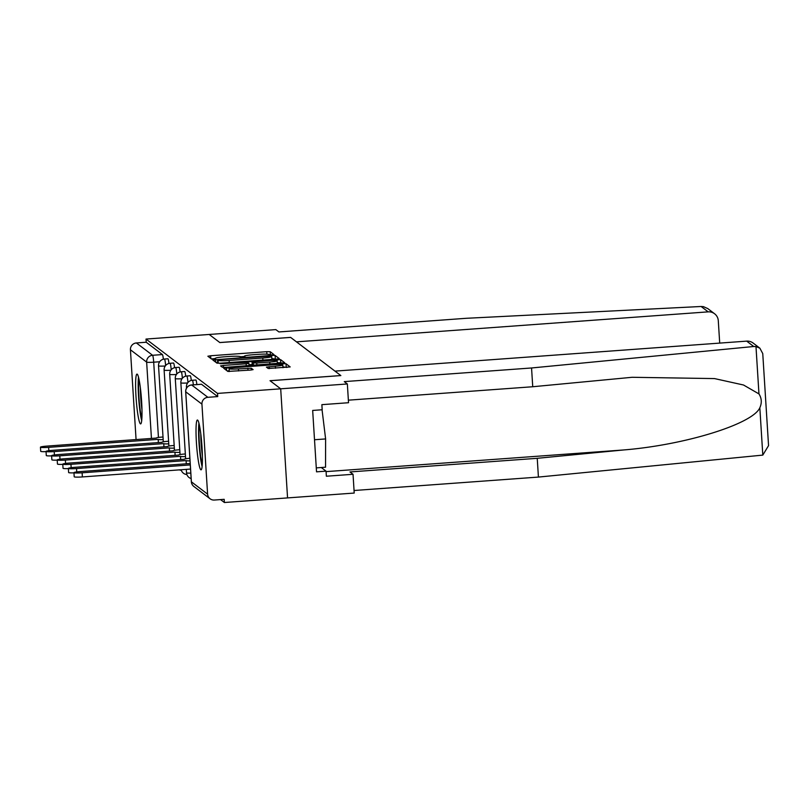 <?xml version="1.0" encoding="UTF-8"?>
<svg xmlns="http://www.w3.org/2000/svg" width="809" height="809" viewBox="0 0 809 809"><rect width="100%" height="100%" fill="white"/><g stroke="black" fill="none" stroke-linecap="round" stroke-linejoin="round"><path stroke-width="1.21" d="M271.996 354.898L273.938 354.554L270.196 351.713L266.737 351.672L210.653 355.758L207.862 356.223L211.614 359.085L215.497 358.407A10.052 0.93 -3.6 0 1 215.437 358.306A10.052 0.93 -3.6 0 1 224.346 356.82L229.018 356.486A10.052 0.93 -3.6 0 1 240.111 356.607L243.024 357.002L244.965 356.678L244.47 356.294A10.052 0.93 -3.6 0 1 244.409 356.203A10.052 0.93 -3.6 0 1 253.318 354.716L257.99 354.372A10.052 0.93 -3.6 0 1 269.084 354.504L271.996 354.898M137.247 374.193A24.968 2.639 -94.2 0 0 136.994 374.102A24.968 2.639 -94.2 0 0 136.094 398.038A24.968 2.639 -94.2 0 0 140.372 423.815A24.968 2.639 -94.2 0 0 140.624 423.906A24.968 2.639 -94.2 0 0 141.524 399.97A24.968 2.639 -94.2 0 0 137.247 374.193M197.659 420.114A24.968 2.639 -94.2 0 0 197.406 420.023A24.968 2.639 -94.2 0 0 196.506 443.959A24.968 2.639 -94.2 0 0 200.784 469.736A24.968 2.639 -94.2 0 0 201.037 469.827A24.968 2.639 -94.2 0 0 201.937 445.89A24.968 2.639 -94.2 0 0 197.659 420.114M268.204 368.489L290.188 366.922L286.022 363.747L282.563 363.706L223.688 368.247L227.855 371.432L250.325 370.087L253.116 369.622L251.316 368.247L238.433 368.894A8.403 0.779 -3.6 0 1 229.099 368.702A8.403 0.779 -3.6 0 1 236.552 367.458L273.472 364.778A8.403 0.779 -3.6 0 1 282.796 364.96A8.403 0.779 -3.6 0 1 275.353 366.204L266.414 367.114L268.204 368.489M719.707 343.097L718.291 320.708A9.607 9.506 127.2 0 0 708.168 311.859L701.11 306.49L466.206 318.301L278.923 331.943L275.839 329.607L209.187 334.461L219.846 342.571L290.633 337.414L340.811 375.548L270.024 380.705L280.693 388.816L217.52 393.417L146.014 339.062L146.217 342.237L136.377 342.955L152.588 355.282A6.401 0.678 85.8 0 1 153.7 362.189L158.443 437.447M708.168 311.859L296.468 341.843L290.603 337.383L219.815 342.541L209.187 334.461L146.014 339.062M276.486 359.085L279.267 358.62L275.1 355.434L271.632 355.394L212.767 359.944L216.933 363.13L220.402 363.17L276.486 359.085M281.421 363.271L280.763 362.766L280.561 359.59L284.707 362.745M223.506 367.397L223.385 365.435L220.604 365.901L222.394 367.276L225.863 367.316L284.728 362.766M223.385 365.435L246.128 363.777L248.909 363.312L247.716 362.392L220.078 363.706L280.561 359.59M347.354 383.962L348.527 402.72L321.871 404.662L322.184 409.758L312.668 410.446L316.531 471.839L326.047 471.141L326.371 476.228L353.037 474.286L349.953 471.95L537.237 458.309L538.42 477.077L762.806 455.103L768.55 445.628L762.756 353.584L759.863 348.173L755.98 346.565L753.745 346.505L531.553 367.974L344.27 381.615L347.354 383.962L280.693 388.816L287.559 497.909L224.386 502.51L220.554 499.598M217.52 393.417L217.722 396.592L207.883 397.31A6.401 6.341 127.2 0 0 201.937 404.136L207.6 494.147A6.401 6.341 127.2 0 0 214.345 500.043L224.184 499.325L224.386 502.51M136.074 439.6L130.431 349.781A6.401 6.341 -52.8 0 1 136.377 342.955M196.85 384.578A6.401 0.678 -94.2 0 0 195.859 380.008L192.37 380.26A6.401 0.678 85.8 0 1 193.361 384.841M191.278 380.432A6.401 0.678 -94.2 0 0 190.277 375.76L186.788 376.013A6.401 0.678 85.8 0 1 187.941 382.515M185.696 376.195A6.401 0.678 -94.2 0 0 184.695 371.513L181.206 371.766A6.401 0.678 85.8 0 1 182.359 378.278M180.114 371.948A6.401 0.678 -94.2 0 0 179.113 367.276L175.624 367.529A6.401 0.678 85.8 0 1 176.777 374.031M174.532 367.701A6.401 0.678 -94.2 0 0 173.53 363.029L170.042 363.281A6.401 0.678 85.8 0 1 171.195 369.784M168.939 363.463A6.401 0.678 -94.2 0 0 167.948 358.781L164.46 359.034A6.401 0.678 85.8 0 1 165.612 365.547M217.722 396.592L201.512 384.275A6.401 0.678 -94.2 0 0 201.451 384.245A6.401 0.678 -94.2 0 0 201.39 384.275M146.217 342.237L162.427 354.564A6.401 0.678 85.8 0 1 163.357 359.216M244.429 356.496L240.344 356.789M215.457 358.599L211.371 358.903M270.479 354.959L269.448 354.777M275.96 359.125L271.824 358.579L271.632 355.394M217.682 362.523L216.266 362.624M271.126 356.051L219.472 359.611L217.52 359.934L218.046 360.339A10.052 0.93 -3.6 0 0 229.139 360.47L262.783 358.013A10.052 0.93 -3.6 0 0 271.693 356.536A10.052 0.93 -3.6 0 0 271.632 356.435L271.126 356.051M217.732 363.089L217.53 359.954L217.722 363.11M249.01 364.788L252.216 364.556M269.731 362.058A8.403 0.779 -3.6 0 0 277.174 360.824A8.403 0.779 -3.6 0 0 267.85 360.632L252.054 362.048L253.257 362.968L256.726 363.008L269.731 362.058L269.862 364.111M252.054 362.048L252.256 365.223L252.074 362.078M280.763 362.766L277.295 362.735M229.23 370.785L227.198 370.927M286.892 367.428L282.917 366.871M158.342 442.634L158.19 439.408A6.401 0.587 -3.6 0 0 163.175 439.611M163.013 437.002L162.063 437.072A6.401 0.587 -3.6 0 0 156.39 438.013A6.401 0.587 -3.6 0 0 156.43 438.073L46.973 446.093A7.362 0.678 -3.6 0 0 40.45 447.175A7.362 0.678 -3.6 0 0 48.621 447.347L158.129 439.368M46.042 451.634A7.362 0.678 176.4 0 1 40.713 451.311L40.45 447.175M163.924 446.871L163.772 443.656A6.401 0.587 -3.6 0 0 168.757 443.848M168.596 441.239L167.645 441.309A6.401 0.587 -3.6 0 0 161.972 442.26A6.401 0.587 -3.6 0 0 162.012 442.321L52.555 450.33A7.362 0.678 -3.6 0 0 46.032 451.422A7.362 0.678 -3.6 0 0 54.203 451.584L163.711 443.615M51.634 455.872A7.362 0.678 176.4 0 1 46.295 455.558L46.032 451.422M169.506 451.119L169.354 447.893A6.401 0.587 -3.6 0 0 174.34 448.095M174.178 445.486L173.227 445.557A6.401 0.587 -3.6 0 0 167.554 446.497A6.401 0.587 -3.6 0 0 167.594 446.558L58.137 454.577A7.362 0.678 -3.6 0 0 51.614 455.669A7.362 0.678 -3.6 0 0 59.785 455.831L169.303 447.852M57.217 460.119A7.362 0.678 176.4 0 1 51.877 459.805L51.614 455.669M701.11 306.49L703.466 306.651L707.814 308.613L714.58 313.761M537.237 458.309L623.567 449.966C684.95 445.021 752.744 424.027 759.833 407.766C762.007 402.892 761.714 398.271 758.963 393.912L743.511 385.003L714.519 378.582L632.142 377.287L532.737 386.742L348.376 400.172M353.037 474.286L354.211 493.055L287.559 497.909L280.693 388.816L270.064 380.736L340.852 375.578L334.977 371.119L746.677 341.135A9.607 9.506 -52.8 0 1 753.088 343.026L759.863 348.173M538.42 477.077L354.059 490.507M531.553 367.974L532.737 386.742M326.047 471.141L321.284 467.521M141.858 418.577A21.6 2.285 85.8 0 1 138.926 396.986A21.6 2.285 85.8 0 1 138.986 379.199M140.372 387.845A20.003 2.114 -94.2 0 0 140.695 397.007A20.003 2.114 -94.2 0 0 141.969 409.819M138.511 377.186A24.806 2.629 -94.2 0 0 138.572 396.713A24.806 2.629 -94.2 0 0 141.676 420.64M202.27 464.497A21.6 2.285 85.8 0 1 199.348 442.907A21.6 2.285 85.8 0 1 199.398 425.119M200.784 433.766A20.003 2.114 -94.2 0 0 201.107 442.928A20.003 2.114 -94.2 0 0 202.381 455.74M198.923 423.107A24.806 2.629 -94.2 0 0 198.984 442.634A24.806 2.629 -94.2 0 0 202.088 466.55M316.279 467.885L325.552 467.208L325.612 438.933L322.053 409.769M314.509 439.742L325.612 438.933M175.088 455.366L174.936 452.14A6.401 0.587 -3.6 0 0 179.922 452.342M179.76 449.733L178.819 449.804A6.401 0.587 -3.6 0 0 173.146 450.744A6.401 0.587 -3.6 0 0 173.187 450.805L63.719 458.824A7.362 0.678 -3.6 0 0 57.196 459.906A7.362 0.678 -3.6 0 0 65.367 460.078L174.886 452.1M62.799 464.366A7.362 0.678 176.4 0 1 57.459 464.042L57.196 459.906M180.67 459.603L180.518 456.387A6.401 0.587 -3.6 0 0 185.504 456.579M185.342 453.97L184.401 454.041A6.401 0.587 -3.6 0 0 178.728 454.992A6.401 0.587 -3.6 0 0 178.769 455.052L69.311 463.061A7.362 0.678 -3.6 0 0 62.778 464.154A7.362 0.678 -3.6 0 0 70.949 464.315L180.468 456.337M68.381 468.603A7.362 0.678 176.4 0 1 63.041 468.29L62.778 464.154M186.252 463.85L186.1 460.624A6.401 0.587 -3.6 0 0 190.034 460.867M189.872 458.298A6.401 0.587 -3.6 0 0 184.31 459.229A6.401 0.587 -3.6 0 0 184.351 459.29L74.893 467.309A7.362 0.678 -3.6 0 0 68.371 468.401A7.362 0.678 -3.6 0 0 76.531 468.563L186.05 460.584M73.963 472.85A7.362 0.678 176.4 0 1 68.623 472.537L68.371 468.401M190.186 463.274A6.401 0.587 -3.6 0 0 189.893 463.476A6.401 0.587 -3.6 0 0 189.933 463.537L80.475 471.556A7.362 0.678 -3.6 0 0 73.953 472.638A7.362 0.678 -3.6 0 0 82.124 472.81L190.287 464.922M190.55 469.058L82.376 476.936A7.362 0.678 176.4 0 1 74.206 476.774L73.953 472.638M201.937 404.136L185.726 391.809L191.389 481.82L207.6 494.147M159.676 361.754L153.7 362.189A6.401 0.587 -3.6 0 1 146.641 362.108L130.431 349.781M151.445 438.478L146.641 362.108A6.401 6.341 -52.8 0 1 152.588 355.282L162.427 354.564M165.258 365.992A6.401 0.587 176.4 0 1 158.574 365.89A6.401 0.587 176.4 0 1 158.534 365.83A6.401 6.401 0 0 1 164.46 359.034M170.841 370.239A6.401 0.587 176.4 0 1 164.156 370.128A6.401 0.587 176.4 0 1 164.116 370.067A6.401 6.401 0 0 1 170.042 363.281M176.433 374.486A6.401 0.587 176.4 0 1 169.738 374.375A6.401 0.587 176.4 0 1 169.698 374.314A6.401 6.401 0 0 1 175.624 367.529M182.015 378.723A6.401 0.587 176.4 0 1 175.32 378.622A6.401 0.587 176.4 0 1 175.28 378.561A6.401 6.401 0 0 1 181.206 371.766M187.597 382.97A6.401 0.587 176.4 0 1 180.903 382.859A6.401 0.587 176.4 0 1 180.862 382.799A6.401 6.401 0 0 1 186.788 376.013M190.803 473.103A6.401 0.587 176.4 0 1 186.566 472.871A6.401 0.587 -3.6 0 1 186.525 472.81A6.401 6.401 0 0 0 191.146 478.564M186.555 472.749A6.401 0.587 -3.6 0 0 186.525 472.81L186.313 469.372M187.142 387.268A6.401 0.587 176.4 0 1 186.485 387.106A6.401 0.587 176.4 0 1 186.444 387.046A6.401 6.401 0 0 1 192.37 380.26M201.512 384.275L191.672 384.983L207.883 397.31M191.541 384.993A6.401 0.678 85.8 0 1 191.612 384.963A6.401 0.678 85.8 0 1 191.672 384.983A6.401 6.341 -52.8 0 0 185.726 391.809A6.401 0.587 176.4 0 1 185.686 391.748A6.401 0.587 176.4 0 1 185.716 391.687M201.451 384.245L191.612 384.963A6.401 6.401 0 0 0 185.686 391.748L191.349 481.759A6.401 6.401 0 0 0 193.857 486.462A6.401 6.341 127.2 0 1 191.389 481.82A6.401 0.587 176.4 0 1 191.349 481.759A6.401 0.587 176.4 0 1 191.379 481.699M244.51 356.84L244.47 356.294M215.528 358.943L215.497 358.407M210.825 358.478L210.653 355.758M266.889 354.15L266.737 351.672M270.398 354.898L270.196 351.713M215.72 362.21L215.548 359.479M275.303 358.62L275.1 355.434M218.228 363.251L218.046 360.339M229.271 362.523L229.139 360.47M262.915 360.066L262.783 358.013M246.26 365.83L246.128 363.777M249.041 365.628L248.899 363.352M277.356 363.565L277.093 359.55M253.399 365.314L253.257 362.968M256.847 365.061L256.726 363.008M269.316 368.611L269.195 366.649M275.475 368.257L275.353 366.204M238.554 370.947L238.433 368.894M247.979 370.259L247.857 368.206M251.427 369.986L251.316 368.247M226.651 370.512L226.48 367.792M282.634 364.819L282.563 363.706M286.224 366.922L286.022 363.747M158.392 442.624L158.19 439.408M48.833 450.714L48.621 447.347M163.974 446.871L163.772 443.656M54.415 454.951L54.203 451.584M169.556 451.119L169.354 447.893M59.997 459.199L59.785 455.831M762.806 455.103L759.833 407.766M758.963 393.912L755.98 346.565M753.745 346.505L746.677 341.135M326.078 471.627L623.567 449.966M175.138 455.356L174.936 452.14M65.58 463.436L65.367 460.078M180.72 459.603L180.518 456.387M71.162 467.683L70.949 464.315M186.303 463.85L186.1 460.624M76.744 471.93L76.531 468.563M82.376 476.936L82.124 472.81M163.317 441.805L158.534 365.83M168.899 446.052L164.116 370.067M179.386 469.877A6.401 6.401 0 0 0 181.297 470.312M174.481 450.3L169.698 374.314M181.135 469.746A6.401 6.401 0 0 0 186.889 474.549M180.063 454.537L175.28 378.561M185.645 458.784L180.862 382.799M186.515 388.168L186.444 387.046M193.857 486.462L210.077 498.779M244.449 356.85L244.409 356.203M215.477 358.953L215.437 358.306M271.875 359.418L271.693 356.536M249.061 365.628L248.909 363.312M282.968 367.711L282.796 364.96M229.281 371.553L229.099 368.702"/></g></svg>
